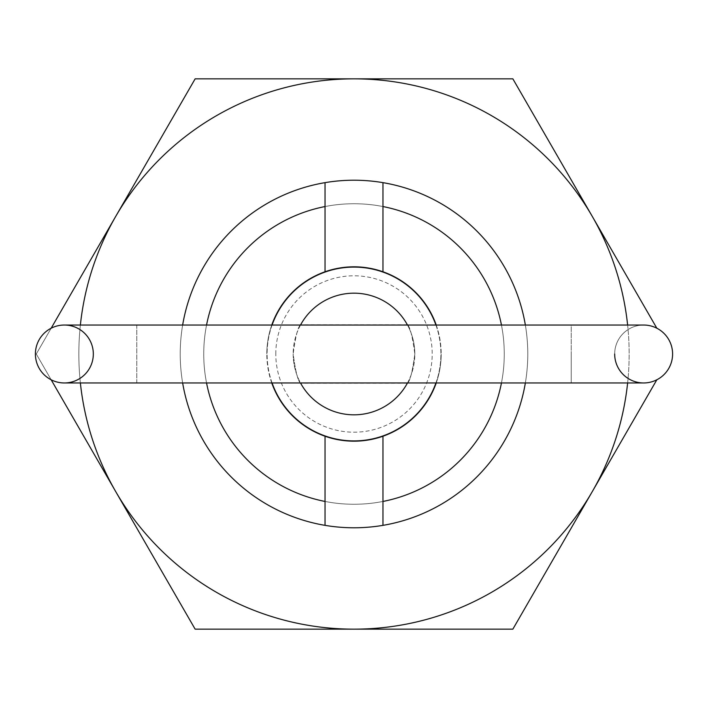 <?xml version="1.0" encoding="UTF-8"?>
<svg xmlns="http://www.w3.org/2000/svg" width="708" height="708" viewBox="0 0 708 708"><rect width="100%" height="100%" fill="white"/><g stroke="black" fill="none" stroke-linecap="round" stroke-linejoin="round"><path stroke-width="0.53" stroke-dasharray="3.54 2.66" d="M501.45 382.966A150.264 150.264 0 0 0 504.264 354A150.264 150.264 0 0 1 354 504.264A150.264 150.264 0 0 1 203.736 354A150.264 150.264 0 0 0 206.55 382.966M182.646 382.966A173.779 173.779 0 0 1 180.221 354A173.779 173.779 0 0 0 354 527.779A173.779 173.779 0 0 0 527.779 354A173.779 173.779 0 0 0 354 180.221A173.779 173.779 0 0 0 180.221 354A173.779 173.779 0 0 1 182.646 325.034M436.225 325.034A87.181 87.181 0 0 1 441.181 354A87.181 87.181 0 0 0 354 266.819A87.181 87.181 0 0 0 266.819 354A87.181 87.181 0 0 1 271.775 325.034M206.55 325.034A150.264 150.264 0 0 0 203.736 354A150.264 150.264 0 0 1 354 203.736A150.264 150.264 0 0 1 504.264 354A150.264 150.264 0 0 0 501.45 325.034M525.354 325.034A173.779 173.779 0 0 1 525.354 382.966M325.034 525.354L325.034 436.225M325.034 271.775L325.034 182.646M382.966 525.354L382.966 436.225M382.966 271.775L382.966 182.646M271.775 382.966A87.181 87.181 0 0 1 266.819 354A87.181 87.181 0 0 0 354 441.181A87.181 87.181 0 0 0 441.181 354A87.181 87.181 0 0 1 436.225 382.966M614.677 354A28.966 28.966 0 0 1 643.634 325.034A28.966 28.966 0 0 0 614.677 354A28.966 28.966 0 0 1 643.634 325.034A28.966 28.966 0 0 0 614.677 354A28.966 28.966 0 0 0 643.634 382.966L571.223 382.966L571.223 354L571.223 382.966L64.366 382.966A28.966 28.966 0 0 0 93.323 354A28.966 28.966 0 0 0 64.366 325.034A28.966 28.966 0 0 1 93.323 354M136.777 325.034L136.777 354L136.777 325.034L571.223 325.034L571.223 354L571.223 325.034L643.634 325.034M435.924 382.966A86.889 86.889 0 0 0 354 267.111A86.889 86.889 0 0 0 267.111 354A86.889 86.889 0 0 0 354 440.889A86.889 86.889 0 0 0 435.924 325.034M272.076 325.034A86.889 86.889 0 0 0 272.076 382.966M275.801 354A78.199 78.199 0 0 1 354 275.801A78.199 78.199 0 0 1 432.199 354A78.199 78.199 0 0 1 354 432.199A78.199 78.199 0 0 1 275.801 354M300.519 325.034A60.826 60.826 0 0 0 293.174 354C295.546 336.194 298.05 326.441 300.67 324.751C298.05 326.441 295.546 336.194 293.174 354A60.826 60.826 0 0 1 354 293.174A60.826 60.826 0 0 1 414.826 354A60.826 60.826 0 0 0 407.481 325.034M407.481 382.966A60.826 60.826 0 0 0 414.826 354C412.454 336.194 409.95 326.441 407.33 324.751C409.95 326.441 412.454 336.194 414.826 354C412.454 371.806 409.95 381.559 407.33 383.249C409.95 381.559 412.454 371.806 414.826 354A60.826 60.826 0 0 1 354 414.826A60.826 60.826 0 0 1 293.174 354C295.546 371.806 298.05 381.559 300.67 383.249L407.33 383.249M407.33 324.751L300.67 324.751M300.67 383.249C298.05 381.559 295.546 371.806 293.174 354A60.826 60.826 0 0 0 300.519 382.966M203.736 354A150.264 150.264 0 0 0 354 504.264A150.264 150.264 0 0 0 504.264 354A150.264 150.264 0 0 0 354 203.736A150.264 150.264 0 0 0 203.736 354A150.264 150.264 0 0 0 354 504.264A150.264 150.264 0 0 0 504.264 354A150.264 150.264 0 0 0 354 203.736A150.264 150.264 0 0 0 203.736 354M180.221 354A173.779 173.779 0 0 0 354 527.779A173.779 173.779 0 0 0 527.779 354A173.779 173.779 0 0 0 354 180.221A173.779 173.779 0 0 0 180.221 354A173.779 173.779 0 0 0 354 527.779A173.779 173.779 0 0 0 527.779 354A173.779 173.779 0 0 0 354 180.221A173.779 173.779 0 0 0 180.221 354M656.838 379.78L512.857 629.155L354 629.155A275.155 275.155 0 0 0 592.295 216.427L656.838 328.22M627.624 382.966A275.155 275.155 0 0 0 627.624 325.034M80.376 325.034A275.155 275.155 0 0 0 354 629.155L195.143 629.155L115.705 491.573L36.276 354L115.705 216.427A275.155 275.155 0 0 0 80.376 382.966M51.162 328.22L36.276 354L51.162 379.78M115.705 216.427L195.143 78.845L354 78.845A275.155 275.155 0 0 0 115.705 216.427M354 78.845L512.857 78.845L592.295 216.427A275.155 275.155 0 0 0 354 78.845M136.777 382.966L136.777 354L136.777 382.966"/><path stroke-width="1.06" d="M271.775 325.034A87.181 87.181 0 0 1 325.034 271.775L325.034 206.55A150.264 150.264 0 0 0 206.55 325.034M325.034 206.55L325.034 182.646A173.779 173.779 0 0 1 382.966 182.646L382.966 271.775A87.181 87.181 0 0 0 325.034 271.775M382.966 271.775A87.181 87.181 0 0 1 436.225 325.034M182.646 325.034A173.779 173.779 0 0 1 325.034 182.646M382.966 182.646A173.779 173.779 0 0 1 525.354 325.034M501.45 325.034A150.264 150.264 0 0 0 382.966 206.55M325.034 501.45L325.034 436.225A87.181 87.181 0 0 0 382.966 436.225L382.966 525.354A173.779 173.779 0 0 1 325.034 525.354L325.034 501.45A150.264 150.264 0 0 1 206.55 382.966M525.354 382.966A173.779 173.779 0 0 1 382.966 525.354M325.034 525.354A173.779 173.779 0 0 1 182.646 382.966M436.225 382.966A87.181 87.181 0 0 1 382.966 436.225M382.966 501.45A150.264 150.264 0 0 0 501.45 382.966M325.034 436.225A87.181 87.181 0 0 1 271.775 382.966M136.777 325.034L64.366 325.034A28.966 28.966 0 0 0 35.4 354A28.966 28.966 0 0 0 64.366 382.966A28.966 28.966 0 0 1 35.4 354A28.966 28.966 0 0 1 64.366 325.034A28.966 28.966 0 0 1 93.323 354A28.966 28.966 0 0 1 64.366 382.966L643.634 382.966A28.966 28.966 0 0 0 672.6 354A28.966 28.966 0 0 1 643.634 382.966A28.966 28.966 0 0 1 614.677 354M643.634 325.034A28.966 28.966 0 0 1 672.6 354A28.966 28.966 0 0 0 643.634 325.034A28.966 28.966 0 0 1 672.6 354A28.966 28.966 0 0 0 643.634 325.034L64.366 325.034A28.966 28.966 0 0 0 35.4 354M435.924 325.034A86.889 86.889 0 0 0 272.076 325.034M300.511 325.034L300.511 325.034A60.826 60.826 0 0 1 407.481 325.034L407.489 325.034M300.511 382.966L300.511 382.966A60.826 60.826 0 0 0 407.481 382.966L407.489 382.966M272.076 382.966A86.889 86.889 0 0 0 435.924 382.966M656.838 328.22L512.857 78.845L354 78.845A275.155 275.155 0 0 0 80.376 325.034M627.624 325.034A275.155 275.155 0 0 0 354 78.845L195.143 78.845L51.162 328.22M51.162 379.78L115.705 491.573A275.155 275.155 0 0 0 354 629.155L512.857 629.155L592.295 491.573A275.155 275.155 0 0 0 627.624 382.966M80.376 382.966A275.155 275.155 0 0 0 115.705 491.573L195.143 629.155L354 629.155A275.155 275.155 0 0 0 592.295 491.573L656.838 379.78"/></g></svg>
